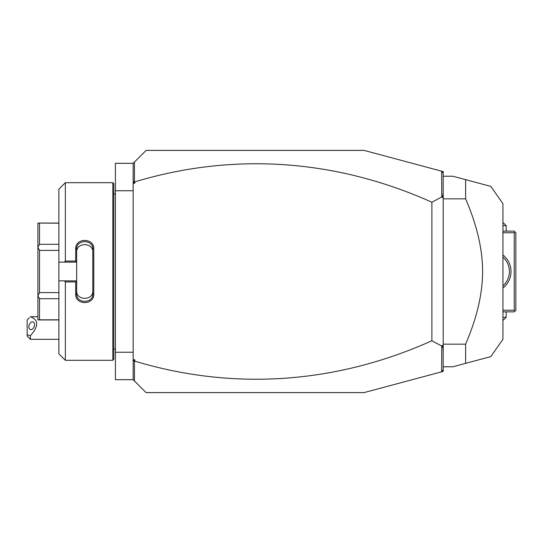 <?xml version="1.0" encoding="UTF-8"?>
<svg xmlns="http://www.w3.org/2000/svg" width="543" height="543" viewBox="0 0 543 543"><rect width="100%" height="100%" fill="white"/><g stroke="black" fill="none" stroke-linecap="round" stroke-linejoin="round"><path stroke-width="0.81" d="M441.629 171.181L443.19 171.595L443.19 371.405L364.068 392.603L146.087 392.603L133.171 379.686L115.408 379.686L115.408 163.314L133.171 163.314L146.087 150.397L364.068 150.397L441.629 171.181L441.758 196.933L431.889 202.234A822.068 581.288 90 0 0 134.779 181.878L134.779 183.249L133.171 183.249L133.171 163.314M133.171 190.763L115.408 190.763M133.171 352.237L115.408 352.237M112.822 360.308L113.792 359.337L113.792 183.663L112.822 182.692L112.822 360.308L65.35 360.308L65.35 281.946L64.271 280.867L58.888 280.867L58.888 353.853L65.35 360.308M65.35 261.054L65.35 182.692L58.888 189.147L58.888 262.133L64.271 262.133L65.35 261.054L75.687 261.054L75.687 248.925C75.178 237.63 94.278 237.637 93.769 248.925L93.769 294.075L92.799 293.831L92.799 252.169C93.321 242.178 76.135 242.171 76.651 252.169L76.651 249.169C76.129 239.198 93.321 239.191 92.799 249.169L93.769 248.925M64.271 262.133L76.651 262.133L76.651 280.975L75.687 281.946L65.35 281.946M75.687 261.054L76.651 262.133M76.651 262.025L76.651 249.169L75.687 248.925M93.769 294.075C94.278 305.37 75.172 305.37 75.687 294.075L75.687 281.946M75.687 294.075L76.651 293.831L76.651 280.975M92.799 290.831C93.315 300.829 76.142 300.829 76.651 290.831L76.651 293.831C76.129 303.802 93.321 303.808 92.799 293.831M76.651 280.867L64.271 280.867M58.888 262.133L58.888 280.867M58.888 250.384L39.517 250.384L37.901 247.336L37.901 223.058L58.888 223.187M58.888 244.302L39.517 244.302L37.901 247.228M58.888 292.616L39.517 292.616L39.517 250.384M58.888 298.698L39.517 298.698L37.901 295.772L37.901 247.336M39.517 292.616L37.901 295.663M58.888 319.813L39.517 319.813L39.517 298.698M39.517 319.813L37.901 319.942L37.901 295.772M39.517 244.302L39.517 223.187M133.171 379.686L133.171 183.249M133.171 180.683L133.524 182.333L134.447 181.64L134.447 162.038M134.779 183.249L133.524 182.333M443.19 173.21L441.758 171.344M441.629 371.819L441.758 346.067L431.889 340.766A822.068 581.288 -90 0 1 134.779 361.122L133.524 360.667L134.779 359.751L134.779 361.122M134.447 380.962L134.447 361.36M443.19 369.79L441.758 371.656M431.889 340.766L431.889 202.234M441.758 346.067L442.355 345.491L443.19 345.898M443.19 193.417L442.355 197.509L443.19 197.102M442.355 197.509L441.758 196.933M443.19 349.583L442.355 345.491M133.171 359.751L134.779 359.751M133.171 362.317L133.524 360.667M443.19 366.769L452.876 366.769L465.623 363.355L465.623 344.16L443.19 344.16M465.623 344.16C476.944 317.899 482.598 293.682 482.584 271.5C482.598 249.312 476.944 225.087 465.623 198.84L443.19 198.84M465.623 198.84L465.623 179.645L490.831 186.405L452.876 176.231L443.19 176.231M490.831 356.595L502.933 339.314L502.933 203.686L490.831 186.405M465.623 363.355L490.831 356.595L465.623 363.355M465.623 179.645L467.666 180.195M468.629 180.452L489.474 186.039M515.042 311.058L514.235 310.25L514.235 232.75L515.042 231.942L515.85 232.75L515.85 310.25L514.235 311.865L502.933 311.865M514.235 310.25L502.933 310.25M514.235 232.75L502.933 232.75M502.933 254.952A20.994 20.994 0 0 1 502.933 288.048M515.042 231.942L514.235 231.135L502.933 231.135M508.995 267.604L508.92 267.265M508.75 266.559L508.642 266.165M508.065 264.455L507.848 263.925M507.467 263.077L507.271 262.69M506.755 261.74L506.524 261.353M506.68 261.617L506.164 260.789M505.92 260.43L505.662 260.07M505.031 259.255L504.732 258.896M504.121 258.217L504.956 259.16M504.976 259.187L505.852 260.341M505.906 260.409L506.239 260.911M507.06 262.283L507.413 262.968M507.732 263.66L508.031 264.366M508.133 264.631L508.296 265.072M508.526 265.778L508.737 266.498M509.341 270.068L509.375 270.787M505.689 282.889L505.947 282.53M506.171 282.197L506.68 281.383M506.524 281.641L506.755 281.26M507.277 280.303L507.467 279.923M507.888 278.973L508.065 278.545M509.375 272.226L509.341 272.932M509.178 274.358L509.056 275.077M508.737 276.502L508.526 277.222M508.031 278.634L507.732 279.34M507.413 280.032L507.06 280.717M506.232 282.102L505.913 282.577M505.852 282.659L505.418 283.256M505.411 283.263L504.976 283.813M504.963 283.833L504.542 284.322M504.528 284.335L504.121 284.783M502.933 257.056A19.378 19.378 0 0 1 502.933 285.944M502.933 225.644L506.164 225.644L506.164 231.135M506.164 225.644L503.578 223.058L502.933 223.058M502.933 317.356L506.164 317.356L506.164 311.865M506.164 317.356L503.578 319.942L502.933 319.942M30.381 339.314L27.15 336.09L27.15 334.76L30.381 335.689L30.381 339.314L58.888 339.314M29.363 317.73L27.15 320.071L27.15 334.76M30.381 335.689C38.818 326.234 38.818 319.915 30.381 316.732M34.569 324.653A4.039 2.647 -69.6 0 0 33.123 321.931A4.039 2.647 -69.6 0 0 28.86 326.777A4.039 2.647 -69.6 0 0 30.313 329.499A4.039 2.647 -69.6 0 0 34.569 324.653M113.792 193.994L115.408 193.994M65.35 182.692L112.822 182.692M58.888 319.942L37.901 319.942M58.888 223.058L37.901 223.058M113.792 349.006L115.408 349.006M30.381 316.712L37.901 316.712"/></g></svg>
